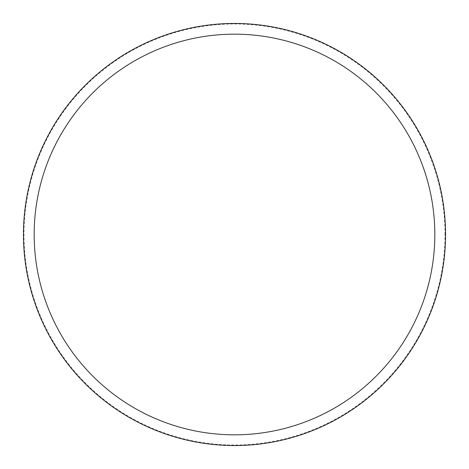 <?xml version="1.0" encoding="UTF-8"?>
<svg xmlns="http://www.w3.org/2000/svg" width="469" height="469" viewBox="0 0 469 469"><rect width="100%" height="100%" fill="white"/><g stroke="black" fill="none" stroke-linecap="round" stroke-linejoin="round"><path stroke-width="0.35" stroke-dasharray="2.35 1.76" d="M445.55 234.5A211.05 211.05 0 0 0 234.5 23.45A211.05 211.05 0 0 0 23.45 234.5A211.05 211.05 0 0 0 234.5 445.55A211.05 211.05 0 0 0 445.55 234.5A211.05 211.05 0 0 0 234.5 23.45A211.05 211.05 0 0 0 23.45 234.5A211.05 211.05 0 0 0 234.5 445.55A211.05 211.05 0 0 0 445.55 234.5A211.05 211.05 0 0 0 234.5 23.45A211.05 211.05 0 0 0 23.45 234.5A211.05 211.05 0 0 0 234.5 445.55A211.05 211.05 0 0 0 445.55 234.5M445.017 234.5A210.517 210.517 0 0 0 234.5 23.983A210.517 210.517 0 0 0 23.983 234.5A210.517 210.517 0 0 0 234.5 445.017A210.517 210.517 0 0 0 445.017 234.5"/><path stroke-width="0.7" d="M445.55 234.5A211.05 211.05 0 0 0 234.5 23.45A211.05 211.05 0 0 0 23.45 234.5A211.05 211.05 0 0 0 234.5 445.55A211.05 211.05 0 0 0 445.55 234.5M434.827 234.5A200.327 200.327 0 0 0 234.5 34.173A200.327 200.327 0 0 0 34.173 234.5A200.327 200.327 0 0 0 234.5 434.827A200.327 200.327 0 0 0 434.827 234.5"/></g></svg>
